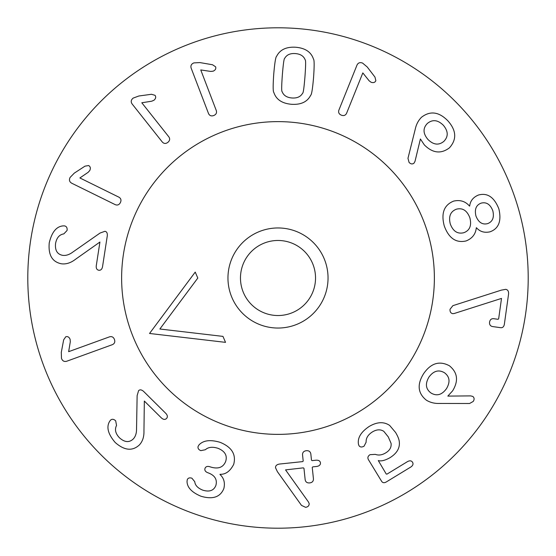 <?xml version="1.0" encoding="UTF-8"?>
<svg xmlns="http://www.w3.org/2000/svg" width="556" height="556" viewBox="0 0 556 556"><rect width="100%" height="100%" fill="white"/><g stroke="black" fill="none" stroke-linecap="round" stroke-linejoin="round"><path stroke-width="0.83" d="M79.89 177.955L118.97 197.206C120.993 198.443 121.472 200.236 120.395 202.579C119.213 204.816 117.511 205.511 115.287 204.677L71.634 183.167C69.424 181.854 68.909 179.942 70.091 177.434L74.316 173.111L84.992 166.154L88.633 165.556C90.385 166.536 90.781 168.169 89.815 170.449L88.195 172.284L79.89 177.955M200.758 69.938L216.319 110.63C216.958 112.91 216.089 114.55 213.712 115.537C211.329 116.371 209.605 115.724 208.542 113.605L191.16 68.145C190.423 65.684 191.347 63.933 193.919 62.891L199.958 62.592L212.517 64.753L215.596 66.789C216.214 68.701 215.394 70.167 213.136 71.182L210.696 71.425L200.758 69.938M304.959 76.624C305.772 65.622 305.849 60.041 305.174 59.881C303.729 56.087 300.462 53.988 295.375 53.578C290.281 53.202 286.729 54.773 284.721 58.304C284.033 58.359 283.247 63.884 282.358 74.872C281.538 85.93 281.468 91.525 282.135 91.664C283.588 95.458 286.854 97.564 291.942 97.974C297.029 98.349 300.581 96.772 302.596 93.248C303.284 93.213 304.069 87.674 304.959 76.624M313.584 77.284C312.597 88.758 311.631 94.749 310.686 95.271C307.336 101.894 300.921 104.896 291.455 104.292C282.003 103.437 276.13 99.482 273.837 92.428C272.982 91.761 272.947 85.693 273.733 74.205C274.72 62.8 275.679 56.816 276.631 56.274C279.981 49.658 286.389 46.648 295.861 47.253C305.313 48.115 311.186 52.069 313.48 59.124C314.335 59.805 314.369 65.858 313.584 77.284M487.619 223.623C492.644 221.712 494.374 217.41 492.811 210.738C490.288 204.358 486.417 201.821 481.19 203.121C476.138 205.004 474.386 209.306 475.95 216.02C478.501 222.428 482.386 224.958 487.619 223.623M469.883 217.862C467.096 210.536 462.627 207.638 456.462 209.174C450.464 211.454 448.407 216.388 450.297 223.998C453.091 231.345 457.602 234.243 463.836 232.707C469.778 230.469 471.794 225.521 469.883 217.862M476.311 227.779C475.672 234.083 472.266 238.468 466.081 240.95C456.031 243.236 448.755 238.218 444.251 225.889C440.929 213.254 444.049 204.997 453.606 201.119C460.097 199.632 465.407 201.293 469.521 206.102L469.674 206.054C470.272 200.89 473.205 197.213 478.487 195.017C487.438 192.571 494.228 197.178 498.857 208.841C501.693 221.003 498.746 228.662 490.017 231.817C484.429 233.047 479.918 231.685 476.464 227.738L476.311 227.779M358.954 445.648L358.474 444.244C357.39 437.919 360.955 431.998 369.163 426.473C376.989 421.837 383.821 421.49 389.666 425.437L395.58 432.464C397.735 436.071 398.958 439.038 399.243 441.367C400.139 447.865 397.012 453.328 389.86 457.769C384.849 460.528 380.992 461.452 378.282 460.549L386.232 474.011L386.983 474.115L407.444 461.647C409.758 460.389 411.454 460.59 412.538 462.258C413.525 463.989 412.927 465.587 410.745 467.061L386.288 481.955C384.238 483.129 382.674 482.9 381.604 481.287L368.475 459.729C367.349 457.748 367.877 456.066 370.053 454.676L375.328 454.356C378.601 455.572 382.028 455.1 385.6 452.945C389.735 450.506 391.556 447.302 391.063 443.327L388.283 436.905L383.842 431.373C380.54 429.183 376.746 429.357 372.457 431.887C368.023 434.716 365.911 438.142 366.133 442.159L364.062 446.19C361.782 447.406 360.079 447.226 358.954 445.648M198.916 445.078L198.86 445.057C203.176 440.331 210.258 439.421 220.093 442.319C231.782 447.1 236.321 454.44 233.701 464.35C230.177 471.231 225.611 474.546 220.023 474.296L219.967 474.449C223.936 478.118 225.222 482.823 223.839 488.557C220.343 497.161 212.705 499.719 200.931 496.223C191.82 492.401 187.184 487.487 187.031 481.496L187.247 479.752C187.977 477.993 189.526 477.472 191.896 478.195L194.76 481.704C195.093 485.291 197.748 488.105 202.725 490.142C209.445 492.192 213.831 490.621 215.888 485.423C217.417 479.606 214.915 475.443 208.375 472.934L207.812 472.739C205.359 471.745 204.42 470.293 205.011 468.395C205.741 466.547 207.374 465.997 209.911 466.762L210.571 466.991C218.167 469.313 223.192 467.478 225.66 461.473C227.515 455.559 224.958 451.166 217.994 448.303C212.503 446.586 208.291 447.059 205.359 449.728L200.827 450.645C198.548 449.693 197.637 448.268 198.11 446.385L198.916 445.078M68.652 351.677L109.601 336.811C111.895 336.213 113.514 337.11 114.46 339.507C115.259 341.905 114.585 343.615 112.437 344.644L66.692 361.247C64.218 361.935 62.48 360.983 61.487 358.391L61.292 352.351L63.662 339.834L65.754 336.783C67.679 336.199 69.132 337.047 70.105 339.32L70.306 341.759L68.652 351.677M137.13 395.65L138.583 390.666C139.89 389.395 141.565 389.638 143.601 391.396L165.82 413.386C167.62 415.346 167.843 417.049 166.494 418.515C165.049 419.877 163.332 419.669 161.365 417.897L144.338 401.043L143.955 430.824C144.143 436.849 142.572 441.596 139.25 445.057C132.342 451.347 124.335 450.499 115.231 442.52C107.954 434.034 106.133 426.918 109.761 421.163L110.512 420.176C112.027 418.821 113.751 419.043 115.683 420.829L116.545 425.458C114.501 429.461 115.474 433.569 119.457 437.787C124.572 442.347 129.131 442.778 133.141 439.087C135.442 436.731 136.574 433.367 136.54 429.003L137.13 395.65M275.554 467.811C275.394 465.775 276.721 464.517 279.536 464.045L302.666 461.612L303.201 461.07L302.534 454.711C302.506 452.396 303.771 451.055 306.328 450.694C308.844 450.52 310.345 451.569 310.818 453.842L311.485 460.201L312.118 460.618L316.072 460.201C318.692 460.076 320.152 460.966 320.458 462.877C320.555 464.83 319.311 466.018 316.732 466.456L312.778 466.873L312.243 467.415L313.445 478.897C313.459 481.253 312.215 482.594 309.713 482.907C307.141 483.122 305.626 482.08 305.168 479.765L303.958 468.284L303.319 467.86L285.548 469.889L308.538 502.096L309.192 503.653C309.157 505.758 307.954 506.989 305.578 507.322L301.484 505.376L277.423 471.717L275.554 467.811M446.482 388.658C450.423 381.972 449.734 376.655 444.418 372.715C438.677 369.392 433.513 370.859 428.926 377.121C425.006 383.807 425.715 389.117 431.06 393.05C436.78 396.379 441.916 394.913 446.482 388.658M439.455 403.454C434.653 403.621 430.323 402.551 426.459 400.25C417.813 393.384 416.868 384.516 423.63 373.646C430.9 363.137 439.483 360.51 449.38 365.751C457.623 372.457 458.707 380.818 452.633 390.833L447.823 396.094L470.71 395.9L472.795 396.435C474.365 397.7 474.518 399.361 473.246 401.425L469.57 403.503L439.455 403.454M454.217 313.501L452.73 313.674C450.749 313.216 449.853 311.749 450.033 309.282L452.876 305.668L501.31 290.142L505.703 289.342C507.878 289.725 508.823 291.372 508.538 294.298L504.361 324.197C503.917 326.74 502.687 327.901 500.671 327.692L492.588 326.567C490.316 326.101 489.315 324.628 489.572 322.132C490.01 319.658 491.379 318.512 493.686 318.692L498.051 319.297L498.662 318.79L501.512 298.412L454.217 313.501M443.876 141.349C448.483 136.574 448.303 131.209 443.334 125.246C437.794 119.832 432.471 119.241 427.362 123.474C422.762 128.214 422.956 133.537 427.946 139.466C433.471 144.914 438.781 145.54 443.876 141.349M415.033 161.268L414.012 163.165C412.406 164.381 410.752 164.131 409.063 162.401L407.972 158.293L415.276 129.082C416.277 124.384 418.355 120.437 421.524 117.24C430.247 110.533 439.066 111.763 447.983 120.944C456.427 130.535 456.907 139.5 449.436 147.84C440.998 154.172 432.637 153.192 424.346 144.907L420.399 138.979L415.033 161.268M362.825 72.912L346.569 113.327C345.491 115.439 343.74 116.051 341.321 115.155C339.007 114.147 338.18 112.5 338.847 110.22L357.001 65.073C358.14 62.765 360.01 62.112 362.602 63.099L367.231 66.984L374.973 77.103L375.849 80.696C375.001 82.517 373.403 83.032 371.054 82.246L369.101 80.766L362.825 72.912M141.801 102.77L168.871 136.901C170.171 138.889 169.83 140.71 167.856 142.364C165.834 143.879 163.999 143.782 162.345 142.072L132.106 103.944C130.667 101.817 131.021 99.865 133.162 98.099L138.833 96L151.461 94.284L155.013 95.305C156.173 96.946 155.833 98.586 153.984 100.233L151.732 101.199L141.801 102.77M100.052 233.047L104.938 231.296C106.738 231.616 107.523 233.11 107.294 235.793L102.54 266.692C102.012 269.292 100.761 270.473 98.787 270.244C96.834 269.868 95.993 268.367 96.271 265.726L99.92 242.048L75.588 259.228C70.82 262.918 66.06 264.434 61.306 263.773C52.16 261.876 48.136 254.898 49.248 242.84C51.854 231.977 56.545 226.32 63.328 225.875L64.572 225.903C66.553 226.334 67.387 227.863 67.074 230.476L63.836 233.888C59.395 234.583 56.642 237.78 55.565 243.486C54.877 250.304 57.205 254.245 62.55 255.322C65.81 255.809 69.194 254.752 72.711 252.16L100.052 233.047M27.8 278A250.2 250.2 0 0 0 403.1 494.68A250.2 250.2 0 0 0 403.1 61.32A250.2 250.2 0 0 0 27.8 278M121.625 278A156.375 156.375 0 0 1 356.188 142.572A156.375 156.375 0 0 1 356.188 413.428A156.375 156.375 0 0 1 121.625 278M197.804 278.063L159.871 329.006L222.956 336.387L225.534 342.357L149.536 333.468L195.225 272.092L197.804 278.063M312.451 263.113A37.53 37.53 0 0 1 273.663 315.28A37.53 37.53 0 0 1 247.886 255.607A37.53 37.53 0 0 1 312.451 263.113M323.94 258.158A50.04 50.04 0 0 0 237.843 248.143A50.04 50.04 0 0 0 272.218 327.706A50.04 50.04 0 0 0 323.94 258.158M134.448 340.015A156.375 156.375 0 0 0 403.482 371.311A156.375 156.375 0 0 0 296.07 122.674A156.375 156.375 0 0 0 134.448 340.015"/></g></svg>
